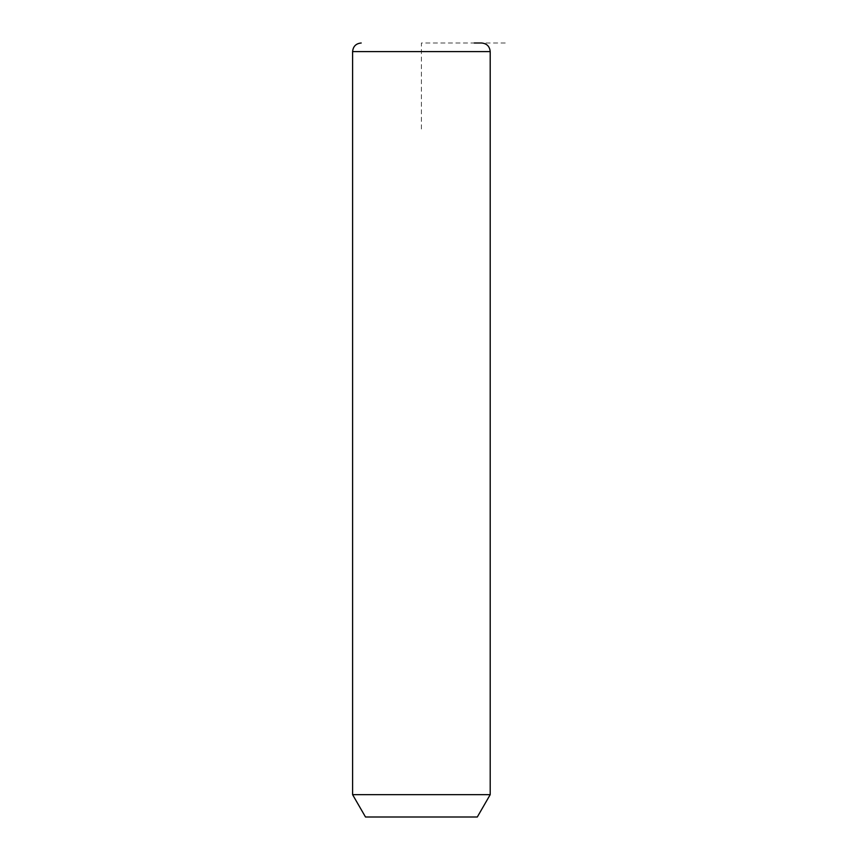 <?xml version="1.0" encoding="UTF-8"?>
<svg xmlns="http://www.w3.org/2000/svg" width="860" height="860" viewBox="0 0 860 860"><rect width="100%" height="100%" fill="white"/><g stroke="black" fill="none" stroke-linecap="round" stroke-linejoin="round"><path stroke-width="0.64" stroke-dasharray="4.3 3.22" d="M490.2 794.662L352.6 794.662M477.3 817L365.5 817M481.6 43L474.225 43M421.4 129L421.4 43L507.4 43M490.2 51.6L352.6 51.6"/><path stroke-width="1.29" d="M490.2 794.662L477.3 817L365.5 817L352.6 794.662L490.2 794.662L490.2 51.6C489.695 46.375 486.825 43.505 481.6 43L474.225 43M352.6 794.662L352.6 51.6L490.2 51.6M352.6 51.6C353.105 46.375 355.975 43.505 361.2 43"/></g></svg>
